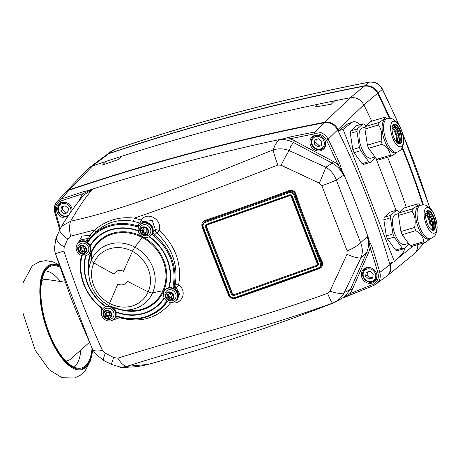 <?xml version="1.0" encoding="UTF-8"?>
<svg xmlns="http://www.w3.org/2000/svg" width="460" height="460" viewBox="0 0 460 460"><rect width="100%" height="100%" fill="white"/><g stroke="black" fill="none" stroke-linecap="round" stroke-linejoin="round"><path stroke-width="0.69" d="M324.662 122.262A2277.995 2040.428 -132.4 0 0 69.46 189.761L92.529 165.928A2279.639 2041.9 47.6 0 1 103.511 162.23A2279.639 2041.9 47.6 0 1 106.139 161.362A2279.639 2041.9 47.6 0 1 121.929 156.204A2279.639 2041.9 47.6 0 1 124.562 155.359A2279.639 2041.9 47.6 0 1 315.439 104.788A2279.639 2041.9 47.6 0 1 318.182 104.213A2279.639 2041.9 47.6 0 1 334.656 100.82A2279.639 2041.9 47.6 0 1 337.404 100.268A2279.639 2041.9 47.6 0 1 350.382 97.721L324.662 122.262C330.498 121.584 334.989 123.97 338.146 129.421L363.848 104.863A760.978 681.616 47.6 0 1 371.732 121.193M121.929 156.204L118.709 159.419L102.453 165.036L106.139 161.362M334.656 100.82L331.229 104.236L315.445 106.944L318.182 104.213M118.709 159.419L102.453 165.036M105.691 155.399L108.732 153.732A2278.104 2040.52 47.6 0 1 364.119 86.187C369.966 85.491 374.457 87.877 377.597 93.34A759.437 680.236 47.6 0 1 389.488 118.456M402.126 147.873A759.437 680.236 47.6 0 1 422.832 204.861M88.469 168.538L92.523 165.928A2279.639 2041.9 47.6 0 1 92.529 165.928L108.732 153.732M360.013 124.683A24.299 9.913 73.4 0 0 353.079 121.883A24.299 9.913 73.4 0 0 351.659 122.63L343.085 129.363L394.438 261.757L402.385 253.414A24.299 9.913 73.4 0 0 404.8 247.888M343.085 129.363L338.75 130.651L347.875 123.757L353.079 121.883M394.438 261.757L390.103 263.051A759.333 680.144 -132.4 0 1 390.482 264.351C391.627 269.014 390.546 272.82 387.245 275.764L386.716 276.167M396.1 210.323L375.883 158.211M338.75 130.651A759.333 680.144 -132.4 0 0 338.146 129.421M65.061 192.751L69.46 189.761M413.063 246.025L397.032 259.037M393.237 262.114L390.482 264.351M413.902 254.11L415.15 252.937C417.139 250.637 417.985 247.877 417.68 244.651M387.596 157.222A760.978 681.616 47.6 0 1 406.301 207.282M364.119 86.187L350.388 97.721A2279.639 2041.9 47.6 0 1 350.388 97.721C356.218 97.037 360.703 99.417 363.848 104.857A760.978 681.616 47.6 0 1 363.848 104.863L377.597 93.34M64.682 193.171L69.017 190.25A2277.943 2040.382 47.6 0 1 324.139 122.774C329.969 122.101 334.46 124.487 337.617 129.933A759.276 680.093 47.6 0 1 389.925 264.776C391.086 269.594 389.919 273.464 386.429 276.391L386.285 276.5M64.82 193.01L56.908 201.848C54.493 204.723 53.78 208.133 54.763 212.077A1.518 0.333 -15.5 0 0 54.694 212.221C53.366 209.829 54.102 206.373 56.908 201.859L61.111 199.088A1.518 0.627 71.3 0 0 61.214 200.905A2275.47 2038.162 47.6 0 1 83.243 193.602A1.518 0.627 -108 0 1 83.151 191.78A2276.988 2039.525 -132.4 0 0 61.111 199.088L69.017 190.25M342.769 298.091L351.014 294.596A2276.988 2039.525 -132.4 0 0 373.997 285.344M318.377 268.628L287.08 279.726L319.74 267.892C321.27 266.547 321.718 264.908 321.091 262.982L322.339 262.068A284.901 116.351 -106.6 0 1 315.347 246.106L314.697 246.491A285.648 116.564 73.4 0 0 321.707 262.499L320.074 267.605M315.347 246.106L301.645 210.778L300.961 211.071L321.091 262.982L320.361 263.344C320.959 265.518 320.195 267.099 318.078 268.082L234.64 297.643C232.421 298.195 230.793 297.447 229.764 295.412L203.257 227.073C202.647 224.888 203.372 223.307 205.43 222.341L205.229 221.484L202.394 224.739L202.613 227.177L202.394 224.739M319.085 268.324L319.217 268.628C322.224 267.26 323.265 265.069 322.339 262.068M301.645 210.778A284.901 116.351 -106.6 0 1 295.832 193.735L295.136 193.988A285.648 116.564 73.4 0 0 300.961 211.071L294.567 194.586C293.33 192.159 291.364 191.274 288.667 191.923L288.868 192.78C291.145 192.205 292.801 192.93 293.831 194.954L320.361 263.344M294.245 277.19L294.486 277.639A525.63 74.974 -20.9 0 0 319.217 268.628M259.428 289.524L259.704 289.961L294.486 277.639M287.08 279.726L234.98 298.178C232.329 298.839 230.38 297.953 229.137 295.533M235.324 298.063L235.445 298.31A525.63 74.974 -20.9 0 0 259.704 289.961M295.832 193.735C294.434 190.75 292.146 189.715 288.966 190.63L289.19 191.371C291.973 190.532 293.952 191.406 295.136 193.988L293.831 194.954M228.982 295.159L228.614 295.24C230.069 298.005 232.346 299.034 235.445 298.31M202.475 224.365L205.304 221.093L205.229 221.484L229.632 212.836L229.488 212.066A525.63 110.549 158.5 0 1 205.195 220.317L205.304 221.093A526.372 110.728 -21.5 0 0 229.632 212.836L264.465 200.497L264.27 199.743L229.488 212.066M224.33 283.159L223.761 283.222A301.219 38.623 70.1 0 0 228.614 295.24M205.195 220.317C202.325 221.628 201.308 223.847 202.136 226.981L202.503 226.861M207.368 239.43L206.827 239.568L223.761 283.222M229.764 295.412L229.12 295.521L202.63 227.194M202.136 226.981A301.219 38.623 70.1 0 0 206.827 239.568M110.509 320.896L119.588 317.733C140.863 323.346 157.952 318.251 170.861 302.45C181.476 306.049 188.117 291.191 178.624 284.993C182.102 263.971 175.605 245.755 159.137 230.351C162.627 219.828 147.522 210.737 141.254 219.995L134.303 218.161C180.855 202.112 228.689 184.402 277.805 165.036L281.135 165.232L319.366 183.16L321.868 185.754L347.127 250.878L346.972 254.334L329.958 291.111L327.56 293.325C255.449 319.602 181.401 338.031 117.904 358.179L113.752 357.523A368.103 140.99 -155 0 1 105.357 353.211L102.453 350.353C87.998 319.039 75.164 285.947 63.946 251.079L64.187 247.072A368.103 50.336 -63.5 0 1 67.746 238.924L70.587 236.181L94.593 229.988L89.982 235.278L81.984 236.089L77.832 243.432M81.201 255.656L80.511 261.125M101.373 308.142L101.436 311.753M206.586 224.911A0.759 0.673 -126.9 0 0 206.603 225.417L206.62 225.457M317.164 264.799L317.578 264.649A0.759 0.736 -169.3 0 0 317.986 264.293M206.045 224.445L205.12 226.343L205.844 225.986L206.367 224.992L290.421 195.201L292.037 195.563L290.087 194.672L206.045 224.445L206.367 224.992L290.392 195.218L290.087 194.672M317.958 264.12L317.509 265.035L317.71 265.892L318.584 264L292.037 195.563M205.12 226.343L231.673 294.808L232.398 294.446L205.844 225.986L206.649 225.377M290.409 195.218L291.398 195.667L317.946 264.103L318.584 264M231.673 294.808L233.668 295.665L233.467 294.808L232.398 294.446L232.76 294.089M320.396 267.375L318.4 268.628L318.078 268.082M91.5 347.018L55.464 253.702L69.88 294.906L75.98 310.638L92.483 349.14A18.222 6.239 155.1 0 0 92.489 349.157L91.781 347.628M80.598 198.898A1.518 0.627 23.8 0 0 80.109 198.582A24.294 21.764 -132.4 0 1 83.243 193.602L88.889 190.653L92.31 189.508L83.151 191.78M324.139 122.774L314.692 132.02A2276.988 2039.525 -132.4 0 0 289.886 136.994L278.507 140.168L275.241 144.681L273.171 149.874C202.417 178.003 134.205 207.328 70.627 221.214C78.769 207.144 85.997 196.575 92.31 189.508L84.226 194.672M389.925 264.776L379.845 272.395A758.321 679.236 -132.4 0 0 371.95 246.669L367.252 236.647L360.646 242.707L336.317 180.004C334.069 174.282 330.585 170.01 325.875 167.193L289.225 150.615L290.777 146.274L293.451 142.479C288.552 139.926 283.573 139.156 278.507 140.168L282.658 139.305L289.84 138.857A2275.47 2038.162 47.6 0 1 314.623 133.883C319.734 133.285 323.667 135.378 326.428 140.156A756.803 677.879 47.6 0 1 338.031 164.714L339.808 163.8A758.321 679.236 -132.4 0 0 328.175 139.19L337.617 129.933M289.886 136.994A1.518 0.598 78.3 0 0 289.84 138.857A24.299 21.764 -132.4 0 1 294.486 140.777L293.451 142.479L332.269 163.196L333.31 161.494L294.486 140.777M333.31 161.494A24.294 21.764 -132.4 0 1 338.031 164.714L341.826 171.229L343.465 175.312L339.808 163.8M321.868 185.754A18.222 1.11 160.1 0 0 336.317 180.004L343.465 175.312C341.084 170.016 337.353 165.98 332.269 163.196L325.875 167.193A18.222 0.351 112.8 0 1 319.366 183.16M327.56 293.325A18.222 1.501 -110.4 0 0 332.609 303.117L334.512 302.536C273.602 326.238 211.45 346.869 148.057 364.423L126.92 366.344C188.215 346.593 261.004 329.032 332.609 303.117C337.835 301.053 341.728 297.534 344.287 292.571L360.991 257.732L366.804 252.235C368.897 247.313 369.046 242.115 367.252 236.647L368.69 240.499L370.11 247.422A756.803 677.879 47.6 0 1 377.988 273.096C379.126 278.358 377.464 282.118 372.997 284.372A2275.47 2038.162 47.6 0 1 349.893 293.681A1.518 0.638 68.4 0 0 350.945 294.636A1.518 0.638 68.4 0 0 351.014 294.596M371.95 246.669A1.518 0.305 162 0 1 370.11 247.422A24.294 21.764 -132.4 0 1 368.609 252.5A1.518 0.627 -156.2 0 0 366.804 252.235L350.44 289.403A1.518 0.627 -156.2 0 1 352.239 289.673L368.609 252.5M352.239 289.673A24.299 21.764 -132.4 0 1 349.893 293.681L342.982 297.948M329.958 291.111A18.222 6.135 -155.1 0 0 344.287 292.571L350.44 289.403L344.609 296.775L334.592 302.502M281.135 165.232A18.222 1.61 115.9 0 1 289.225 150.615C283.935 148.523 278.582 148.275 273.171 149.874A18.222 1.495 -110.3 0 0 277.805 165.036M70.587 236.181A18.222 8.981 -103.7 0 1 70.627 221.214L61.519 226.28C69.805 212.94 77.372 202.411 84.215 194.683M55.579 254.161L54.889 251.568L55.464 253.702L63.946 251.079M346.972 254.334A18.222 4.077 -153.7 0 0 360.991 257.732C362.854 253.172 362.739 248.164 360.646 242.707A18.222 5.284 157.4 0 1 347.127 250.878M148.057 364.423C137.172 367.172 131.054 367.16 122.159 367.137L126.92 366.344A18.222 9.143 73.1 0 1 117.904 358.179M90.062 245.485A45.799 41.02 47.6 0 1 98.727 235.853A45.799 41.02 47.6 0 1 111.096 229.511A45.799 41.02 47.6 0 1 138.218 230.684M149.408 236.584A45.799 41.02 47.6 0 1 169.102 287.667M115.788 311.713A45.408 40.67 -132.4 0 0 158.004 305.078L159.252 303.945A45.408 40.67 -132.4 0 0 164.323 298.229A45.799 41.02 47.6 0 1 160.321 303.341A45.799 41.02 47.6 0 1 115.92 312.15M105.547 306.613A45.799 41.02 47.6 0 1 85.583 255.794M115.075 317.808A0.759 0.333 -144.3 0 0 115.224 317.762L113.953 319.067A7.619 6.825 -132.4 0 0 114.017 319.022A7.619 6.825 -132.4 0 0 115.224 317.762L115.73 317.245L118.059 316.836M102.488 309.172L101.171 307.378L100.953 307.746L102.2 309.626M115.719 317.256L118.105 316.9C133.44 321.356 147.079 319.188 159.022 310.397L166.802 302.375A0.759 0.333 -143.8 0 1 165.968 302.122A49.381 44.235 47.6 0 1 118.082 316.399L118.18 316.871A50.14 44.913 -132.4 0 0 159.022 310.397A50.14 44.913 -132.4 0 0 166.802 302.375L167.739 301.605M81.184 255.375L81.23 256.709A50.14 44.913 -132.4 0 0 100.97 307.677M175.024 289.294L176.318 288.109L179.71 293.865L177.267 299.563L175.961 300.581A7.619 6.825 -132.4 0 0 176.025 300.535A7.619 6.825 -132.4 0 0 175.254 289.035L174.041 285.936L173.098 285.936L173.403 288.293M88.446 240.298L85.502 241.138A7.619 6.825 -132.4 0 0 78.539 242.753A7.619 6.825 -132.4 0 0 78.487 242.811L81.288 239.815M152.22 233.674L153.617 235.704L156.624 232.915C172.23 247.641 178.394 265.012 175.116 285.022L174.041 285.936A50.14 44.913 -132.4 0 0 154.261 234.933L152.829 231.909M139.363 225.521L137.091 225.774A50.14 44.913 -132.4 0 0 91.586 236.509A50.14 44.913 -132.4 0 0 88.469 240.269A0.759 0.333 -143.8 0 0 88.458 240.281A0.759 0.333 -143.8 0 0 88.82 240.959A49.381 44.235 47.6 0 1 136.706 226.682L139.679 222.996A3.036 0.92 109 0 0 141.254 219.995A3.036 0.88 -142.7 0 1 142.669 222.002M155.428 229.85L153.065 231.828A7.619 6.825 -132.4 0 0 149.201 223.428A7.619 6.825 -132.4 0 0 140.547 224.267A7.619 6.825 -132.4 0 0 140.495 224.325L143.095 221.553L152.214 220.53L155.428 229.85A3.036 0.638 -165.6 0 1 159.137 230.351A3.036 0.466 -49.1 0 1 156.624 232.915A3.036 2.668 -130.4 0 1 155.428 229.85M175.116 285.022A3.036 1.092 -168.1 0 1 178.624 284.993L176.318 288.109A3.036 2.668 -130.4 0 1 175.116 285.022M119.646 317.36A3.036 0.73 -72.6 0 1 119.588 317.733A3.036 1.575 35.4 0 0 117.386 316.762M81.293 239.821L88.13 238.378A3.036 1.167 111 0 0 89.982 235.278A3.036 1.138 -143.4 0 1 91.155 236.975M88.291 240.482L95.421 232.461A3.036 1.196 45.5 0 0 94.599 229.994C106.202 220.265 119.439 216.315 134.303 218.161A3.036 1.041 100.7 0 1 133.084 221.231L139.679 222.996A3.036 2.697 -137.1 0 0 142.048 222.669M95.421 232.461C106.237 222.261 118.795 218.517 133.084 221.231M89.999 238.303A3.036 2.697 -137.2 0 1 88.13 238.378L85.336 241.408M60.036 229.028A18.222 6.175 24.5 0 0 59.99 229.126A18.222 6.175 24.5 0 0 67.746 238.924M113.752 357.523A18.222 1.627 116.3 0 0 111.74 364.516A18.222 1.627 116.3 0 0 111.78 364.527M103.598 360.433A18.222 2.058 -63.2 0 1 103.546 360.416A18.222 2.058 -63.2 0 1 105.357 353.211M102.453 350.353A18.222 6.239 155.1 0 1 92.489 349.157L95.214 353.596L103.552 360.41L111.745 364.51L119.933 366.976L122.159 367.137M64.187 247.072A18.222 6.612 -155.7 0 1 56.471 236.888A18.222 6.612 -155.7 0 1 56.522 236.785M314.858 135.355A8.355 7.481 -132.4 0 0 312.202 136.85A8.355 7.481 -132.4 0 0 312.305 148.062A8.355 7.481 -132.4 0 0 323.46 149.189A8.355 7.481 -132.4 0 0 324.386 139.334A8.355 7.481 -132.4 0 0 314.858 135.355M314.071 135.642A8.355 7.481 -132.4 0 0 313.651 136.557M323.892 147.769A8.355 7.481 -132.4 0 0 324.835 147.441M72.243 210.03A8.355 7.481 -132.4 0 0 61.427 202.36A8.355 7.481 -132.4 0 0 58.771 203.855A8.355 7.481 -132.4 0 0 57.73 213.515A8.355 7.481 -132.4 0 0 66.976 217.793M60.639 202.647A8.355 7.481 -132.4 0 0 60.225 203.556M372.157 283.084A8.355 7.481 47.6 0 1 362.629 279.105A8.355 7.481 47.6 0 1 363.555 269.249A8.355 7.481 47.6 0 1 374.71 270.371A8.355 7.481 47.6 0 1 374.814 281.583A8.355 7.481 47.6 0 1 372.157 283.084M376.188 279.835A8.355 7.481 47.6 0 1 375.4 280.123A8.355 7.481 47.6 0 1 375.245 280.169M365.004 268.95A8.355 7.481 47.6 0 1 365.424 268.036M316.279 139.478L315.778 142.56L319.016 145.446L317.521 146.809L314.278 143.928L314.841 139.909L318.642 138.776L321.879 141.663L321.322 145.676L317.521 146.809M315.778 142.56L314.278 143.928M319.016 145.446L321.465 144.653M367.632 271.871L367.132 274.953L370.369 277.84L368.874 279.208L365.631 276.322L366.195 272.303L369.995 271.17L373.232 274.056L372.675 278.076L368.874 279.208M367.132 274.953L365.631 276.322M370.369 277.84L372.818 277.046M62.853 206.482L62.347 209.564L65.584 212.445L64.089 213.814L60.852 210.927L61.41 206.908L65.211 205.775L68.454 208.662L67.89 212.681L64.089 213.814M62.347 209.564L60.852 210.927M65.584 212.445L68.034 211.652M92.057 348.226A53.153 21.689 -106.6 0 1 79.908 368.247A53.153 21.689 -106.6 0 1 45.799 323.161A53.153 21.689 -106.6 0 1 49.651 266.754A53.153 21.689 -106.6 0 1 59.817 267.168M370.915 121.434L384.537 117.375C384.899 118.415 383.03 120.117 378.931 122.492L365.309 126.552L370.915 121.434M387.171 118.749L386.13 118.059A20.125 8.211 73.4 0 0 384.537 117.375M376.694 159.309L368.632 148.304L382.248 144.244C387.165 147.252 389.856 150.92 390.31 155.25L376.694 159.309A20.125 8.211 73.4 0 0 378.287 159.999L391.903 155.934L396.963 152.271M364.947 129.024L378.563 124.965C381.616 129.674 382.433 135.044 381.024 141.082L367.402 145.141L364.947 129.024A20.125 8.211 73.4 0 1 365.309 126.552M378.931 122.492A20.125 8.211 73.4 0 0 378.563 124.965M381.024 141.082A20.125 8.211 73.4 0 0 381.61 142.686A20.125 8.211 73.4 0 0 382.248 144.244M387.015 118.789L385.555 119.226A17.463 7.124 73.4 0 0 384.807 141.197A17.463 7.124 73.4 0 0 395.537 152.697L396.997 152.266C400.045 150.713 401.632 149.477 401.747 148.54C403.42 145.688 403.966 142.059 403.385 137.643C401.729 129.754 399.619 124.683 397.055 122.429C392.046 118.203 392.65 118.352 387.015 118.789A17.463 7.124 73.4 0 0 386.273 140.76A17.463 7.124 73.4 0 0 396.997 152.266M390.31 155.25A20.125 8.211 73.4 0 0 391.903 155.934M367.402 145.141A20.125 8.211 73.4 0 0 368.632 148.304M392.69 138.006A13.288 5.422 73.4 0 0 403.334 142.588A13.288 5.422 73.4 0 0 395.14 121.469A13.288 5.422 73.4 0 0 392.69 138.006M393.691 137.097A10.252 4.18 73.4 0 0 399.981 143.848A10.252 4.18 73.4 0 0 401.062 132.825A10.252 4.18 73.4 0 0 394.128 124.2A10.252 4.18 73.4 0 0 393.691 137.097M399.642 143.911A10.252 4.18 73.4 0 0 400.401 133.026A10.252 4.18 73.4 0 0 393.806 124.332M399.315 143.911A10.707 4.37 73.4 0 0 399.866 142.68A10.707 4.37 73.4 0 0 394.668 125.235A10.707 4.37 73.4 0 0 393.53 124.51M398.958 136.769L398.308 134.883L396.716 135.355A11.235 4.588 73.4 0 0 396.388 134.165L397.98 133.688L398.774 135.625M397.722 132.158L397.003 130.974L395.41 131.451A11.235 4.588 73.4 0 0 394.921 130.37L396.514 129.892L397.331 131.267M399.303 141.375L399.504 140.524L398.975 138.811L397.382 139.288A11.235 4.588 73.4 0 0 397.256 138.144L398.854 137.672L399.435 140.024M395.307 128.265L395.617 127.702L395.238 127.615L393.645 128.093A11.235 4.588 73.4 0 0 393.064 127.27L394.663 126.793L395.416 127.04L393.72 124.809M399.205 143.899L398.918 142.232L397.325 142.709A11.235 4.588 73.4 0 0 397.417 141.772L399.015 141.295L399.228 143.899M397.382 139.288A11.235 4.588 -106.6 0 1 397.417 141.772M396.716 135.355A11.235 4.588 -106.6 0 1 397.256 138.144M395.41 131.451A11.235 4.588 -106.6 0 1 396.388 134.165M393.645 128.093A11.235 4.588 -106.6 0 1 394.921 130.37M392.403 126.471A11.235 4.588 -106.6 0 1 393.064 127.27M396.359 141.898A9.338 3.812 73.4 0 0 392.161 127.811M395.238 127.615A11.235 4.588 -106.6 0 1 396.514 129.892M397.003 130.974A11.235 4.588 -106.6 0 1 397.98 133.688M393.524 127.909L394.858 127.466L395.082 126.885A11.81 4.819 -106.6 0 0 393.547 125.051L393.03 124.884L393.547 125.051L392.817 125.396M393.254 125.264A11.235 4.588 -106.6 0 1 394.663 126.793M398.308 134.883A11.235 4.588 -106.6 0 1 398.854 137.672M398.975 138.811A11.235 4.588 -106.6 0 1 399.015 141.295M398.918 142.232A11.235 4.588 -106.6 0 1 398.578 143.727M397.331 130.778L395.617 127.702A11.81 4.819 -106.6 0 1 396.98 130.312M365.746 126.149L364.538 124.499A20.125 8.211 73.4 0 0 362.946 123.809L356.299 125.793L350.698 130.904L357.339 128.926A20.125 8.211 73.4 0 0 356.971 131.405L350.33 133.383A20.125 8.211 -106.6 0 1 350.698 130.904M368.719 161.69A20.125 8.211 73.4 0 0 370.311 162.374L363.67 164.352A20.125 8.211 -106.6 0 1 362.077 163.668L368.719 161.69L360.657 150.684L354.016 152.662A20.125 8.211 -106.6 0 1 352.785 149.5L359.433 147.522A20.125 8.211 73.4 0 0 360.657 150.684M354.016 152.662L362.077 163.668M350.33 133.383L352.785 149.5M357.339 128.926L362.946 123.809M359.433 147.522L356.971 131.405M375.481 157.659L370.311 162.374M365.194 127.115L362.135 128.029A15.72 6.411 73.4 0 0 361.031 128.668A15.72 6.411 73.4 0 0 361.468 147.804A15.72 6.411 73.4 0 0 371.116 158.154L374.998 156.998M404.432 207.839L418.048 203.78C418.41 204.821 416.541 206.523 412.447 208.897L398.826 212.957L404.432 207.839M420.681 205.154L419.641 204.464A20.125 8.211 73.4 0 0 418.048 203.78M410.205 245.715L402.143 234.715L415.765 230.65C420.681 233.657 423.367 237.325 423.827 241.655L410.205 245.715A20.125 8.211 73.4 0 0 411.798 246.405L425.419 242.345L430.474 238.677M398.458 215.429L412.079 211.37C415.127 216.079 415.949 221.45 414.535 227.487L400.919 231.552L398.458 215.429A20.125 8.211 73.4 0 1 398.826 212.957M412.447 208.897A20.125 8.211 73.4 0 0 412.079 211.37M414.535 227.487A20.125 8.211 73.4 0 0 415.127 229.091A20.125 8.211 73.4 0 0 415.765 230.65M420.532 205.195L419.072 205.631A17.463 7.124 73.4 0 0 418.324 227.602A17.463 7.124 73.4 0 0 429.048 239.102L430.508 238.671C433.561 237.124 435.143 235.882 435.258 234.945C436.937 232.093 437.483 228.465 436.902 224.049C435.24 216.165 433.13 211.088 430.572 208.834C425.563 204.608 426.161 204.757 420.532 205.195A17.463 7.124 73.4 0 0 419.784 227.165A17.463 7.124 73.4 0 0 430.508 238.671M423.827 241.655A20.125 8.211 73.4 0 0 425.419 242.345M400.919 231.552A20.125 8.211 73.4 0 0 402.143 234.715M426.207 224.411A13.288 5.422 73.4 0 0 436.85 228.994A13.288 5.422 73.4 0 0 428.657 207.874A13.288 5.422 73.4 0 0 426.207 224.411M427.202 223.502A10.252 4.18 73.4 0 0 433.498 230.253A10.252 4.18 73.4 0 0 434.579 219.23A10.252 4.18 73.4 0 0 427.639 210.605A10.252 4.18 73.4 0 0 427.202 223.502M433.153 230.316A10.252 4.18 73.4 0 0 433.912 219.431A10.252 4.18 73.4 0 0 427.317 210.737M432.831 230.316A10.707 4.37 73.4 0 0 433.383 229.086A10.707 4.37 73.4 0 0 428.179 211.64A10.707 4.37 73.4 0 0 427.047 210.916M432.469 223.175L431.825 221.289L430.226 221.76A11.235 4.588 73.4 0 0 429.899 220.57L431.497 220.098L432.291 222.03M431.233 218.563L430.52 217.379L428.927 217.856A11.235 4.588 73.4 0 0 428.438 216.775L430.031 216.298L430.842 217.672M432.814 227.78L433.015 226.929L432.492 225.216L430.899 225.693A11.235 4.588 73.4 0 0 430.773 224.549L432.365 224.077L432.946 226.429M428.818 214.67L429.128 214.107L428.754 214.021L427.162 214.498A11.235 4.588 73.4 0 0 426.581 213.676L428.174 213.198L428.933 213.446L427.236 211.215M432.716 230.305L432.434 228.637L430.842 229.114A11.235 4.588 73.4 0 0 430.934 228.177L432.526 227.7L432.739 230.305M430.899 225.693A11.235 4.588 -106.6 0 1 430.934 228.177M430.226 221.76A11.235 4.588 -106.6 0 1 430.773 224.549M428.927 217.856A11.235 4.588 -106.6 0 1 429.899 220.57M427.162 214.498A11.235 4.588 -106.6 0 1 428.438 216.775M425.92 212.876A11.235 4.588 -106.6 0 1 426.581 213.676M429.876 228.304A9.338 3.812 73.4 0 0 425.672 214.216M428.754 214.021A11.235 4.588 -106.6 0 1 430.031 216.298M430.52 217.379A11.235 4.588 -106.6 0 1 431.497 220.098M427.035 214.314L428.369 213.871L428.599 213.29A11.81 4.819 -106.6 0 0 427.058 211.456L426.546 211.289L427.058 211.456L426.334 211.801M426.771 211.669A11.235 4.588 -106.6 0 1 428.174 213.198M431.825 221.289A11.235 4.588 -106.6 0 1 432.365 224.077M432.492 225.216A11.235 4.588 -106.6 0 1 432.526 227.7M432.434 228.637A11.235 4.588 -106.6 0 1 432.095 230.132M430.847 217.183L429.128 214.107A11.81 4.819 -106.6 0 1 430.497 216.717M399.263 212.554L398.049 210.904A20.125 8.211 73.4 0 0 396.457 210.22L389.815 212.198L384.209 217.31L390.856 215.332A20.125 8.211 73.4 0 0 390.488 217.81L383.841 219.788A20.125 8.211 -106.6 0 1 384.209 217.31M402.235 248.095A20.125 8.211 73.4 0 0 403.828 248.779L397.187 250.757A20.125 8.211 -106.6 0 1 395.588 250.073L402.235 248.095L394.174 237.09L387.527 239.068A20.125 8.211 -106.6 0 1 386.302 235.905L392.943 233.927A20.125 8.211 73.4 0 0 394.174 237.09M387.527 239.068L395.588 250.073M383.841 219.788L386.302 235.905M390.856 215.332L396.457 210.22M392.943 233.927L390.488 217.81M408.997 244.064L403.828 248.779M398.711 213.52L395.652 214.435A15.72 6.411 73.4 0 0 394.548 215.073A15.72 6.411 73.4 0 0 394.979 234.209A15.72 6.411 73.4 0 0 404.633 244.559L408.514 243.403M207.402 224.842L289.323 195.816A1.518 1.472 22.2 0 1 291.278 196.708L317.228 263.603A1.518 1.472 22.2 0 1 316.353 265.5L234.427 294.521A1.518 1.472 22.2 0 1 232.478 293.63L206.528 226.734A1.518 1.472 22.2 0 1 207.402 224.842L207.506 224.589M207.138 224.721A1.518 1.472 -157.8 0 0 206.615 225.498M317.273 264.506A1.518 1.472 -157.8 0 0 317.365 263.264L291.416 196.374A1.518 1.472 -157.8 0 0 289.915 195.391M88.561 269.238A41.003 36.725 47.6 0 1 91.563 252.632L91.373 260.13A4.56 1.886 23.8 0 0 93.851 262.873A455.601 188.353 23.8 0 0 114.074 274.143L114.074 274.143A7.596 6.802 47.6 0 1 115.563 272.061A7.596 6.802 47.6 0 1 123.47 271.342L123.47 271.342A455.601 74.572 -61.9 0 1 132.468 251.355A455.601 74.572 118.1 0 0 123.47 271.342A7.596 6.802 47.6 0 0 115.563 272.061L115.563 272.061A7.596 6.802 47.6 0 0 114.074 274.143A455.601 188.347 23.8 0 1 93.851 262.873A4.554 1.886 23.8 0 1 91.379 260.13L91.563 252.655A40.986 36.708 47.6 0 1 142.272 237.538L134.906 247.152A4.56 0.747 118.1 0 0 132.468 251.355A31.211 27.956 -132.4 0 0 93.851 262.873A31.211 27.956 47.6 0 0 109.56 303.376A4.554 0.747 118.1 0 0 109.02 305.773A4.554 0.747 118.1 0 0 109.083 305.785A35.178 31.51 -132.4 0 0 121.055 309.718A35.178 31.51 -132.4 0 0 152.611 292.813L162.932 290.72A41.003 36.725 47.6 0 0 142.29 237.509L134.906 247.152A35.178 31.51 -132.4 0 0 91.379 260.13A35.178 31.51 47.6 0 0 88.803 274.378L88.561 269.238M108.974 305.728A35.178 31.51 47.6 0 1 88.803 274.378C89.987 288.178 96.726 298.643 109.02 305.773L121.055 309.718L126.138 310.419A40.986 36.708 47.6 0 0 162.898 290.726L152.611 292.813A4.56 1.886 23.8 0 1 148.177 291.864A31.211 27.956 -132.4 0 1 109.56 303.376A455.601 74.572 118.1 0 1 117.898 283.998A7.596 6.802 47.6 0 0 125.798 283.279L125.804 283.274A7.596 6.802 47.6 0 0 127.293 281.198A455.601 188.353 23.8 0 0 148.177 291.864A455.601 188.347 -156.2 0 1 127.293 281.192L127.293 281.192A7.596 6.802 47.6 0 1 125.804 283.274A7.596 6.802 47.6 0 1 117.898 283.998L117.898 283.998A455.601 74.572 118.1 0 0 109.56 303.376A4.56 0.747 118.1 0 0 109.02 305.773A4.56 0.747 118.1 0 0 109.037 305.779M104.201 232.323A45.408 40.67 -132.4 0 0 98.032 236.865L96.784 238.004A45.408 40.67 -132.4 0 0 90.258 245.899M86.008 255.679A45.408 40.67 -132.4 0 0 105.938 306.458M158.004 305.078A45.408 40.67 -132.4 0 0 164.122 297.833M168.682 287.753A45.408 40.67 -132.4 0 0 149.063 236.773M138.305 231.098A45.408 40.67 -132.4 0 0 96.784 238.004M110.601 319.159A5.882 5.267 -132.4 0 0 112.113 309.913A5.882 5.267 -132.4 0 0 103.097 311.897A6.072 6.072 0 0 0 109.871 319.315A5.882 5.267 -132.4 0 0 110.601 319.159M106.225 312.3A0.454 0.408 47.6 0 1 106.996 312.07A1.328 1.19 -132.4 0 0 108.773 312.512A0.454 0.408 47.6 0 1 109.428 313.099A1.328 1.19 -132.4 0 0 110.101 314.835A0.454 0.408 47.6 0 1 109.986 315.652A1.328 1.19 -132.4 0 0 108.888 316.952A0.454 0.408 47.6 0 1 108.117 317.181A1.328 1.19 -132.4 0 0 106.346 316.739A0.454 0.408 47.6 0 1 105.691 316.152A1.328 1.19 -132.4 0 0 105.012 314.416A0.454 0.408 47.6 0 1 105.127 313.599A1.328 1.19 -132.4 0 0 106.225 312.3L106.703 311.868M107.071 312.167A1.328 1.19 47.6 0 1 106.875 312.403L105.875 313.312M105.834 313.346A0.454 0.408 -132.4 0 0 106.013 313.501A1.328 1.19 47.6 0 1 106.685 315.244A0.454 0.408 -132.4 0 0 107.341 315.824A1.328 1.19 47.6 0 1 109.043 316.175M109.238 315.94L110.239 315.025A1.328 1.19 47.6 0 1 110.279 314.991M113.867 319.136A7.596 6.802 -132.4 0 0 114.126 318.912A7.596 6.802 -132.4 0 0 112.504 307.406M110.032 306.291A7.596 6.802 -132.4 0 0 103.885 307.694A7.596 6.802 -132.4 0 0 103.644 307.93M111.211 320.729A7.596 6.802 -132.4 0 0 113.626 319.366A7.596 6.802 -132.4 0 0 113.528 309.172A7.596 6.802 -132.4 0 0 103.385 308.154A7.596 6.802 -132.4 0 0 102.551 317.112A7.596 6.802 -132.4 0 0 111.211 320.729M175.662 293.739A5.882 5.267 -132.4 0 0 170.079 289.668A5.882 5.267 -132.4 0 0 165.105 293.411A6.072 6.072 0 0 0 171.879 300.828A5.882 5.267 -132.4 0 0 175.662 293.739M167.4 297.235A0.454 0.408 47.6 0 1 167.083 296.43A1.328 1.19 -132.4 0 0 167.331 294.676A0.454 0.408 47.6 0 1 167.842 294.072A1.328 1.19 -132.4 0 0 169.498 293.578A0.454 0.408 47.6 0 1 170.321 293.779A1.328 1.19 -132.4 0 0 171.735 295.038A0.454 0.408 47.6 0 1 172.052 295.849A1.328 1.19 -132.4 0 0 171.804 297.603A0.454 0.408 47.6 0 1 171.292 298.207A1.328 1.19 -132.4 0 0 169.636 298.701A0.454 0.408 47.6 0 1 168.808 298.494A1.328 1.19 -132.4 0 0 167.4 297.235L168.394 296.326A1.328 1.19 47.6 0 1 169.809 297.585A0.454 0.408 -132.4 0 0 170.246 298.017M167.958 295.653A0.454 0.408 -132.4 0 0 168.394 296.326M170.631 297.792A1.328 1.19 47.6 0 1 171.586 297.131M168.544 294.233A1.328 1.19 47.6 0 1 168.084 295.516L167.354 296.183M175.875 300.65A7.596 6.802 -132.4 0 0 176.134 300.426A7.596 6.802 -132.4 0 0 177.658 292.836A7.596 6.802 -132.4 0 0 165.893 289.208A7.596 6.802 -132.4 0 0 165.652 289.443M177.157 293.29A7.596 6.802 -132.4 0 0 165.393 289.668A7.596 6.802 -132.4 0 0 165.491 299.857A7.596 6.802 -132.4 0 0 175.634 300.88A7.596 6.802 -132.4 0 0 177.157 293.29M143.192 224.836A5.882 5.267 -132.4 0 0 139.874 228.373A6.072 6.072 0 0 0 146.648 235.79A5.882 5.267 -132.4 0 0 150.564 229.08A5.882 5.267 -132.4 0 0 143.192 224.836M145.671 233.421A0.454 0.408 47.6 0 1 144.9 233.651A1.328 1.19 -132.4 0 0 143.129 233.214A0.454 0.408 47.6 0 1 142.468 232.628A1.328 1.19 -132.4 0 0 141.795 230.886A0.454 0.408 47.6 0 1 141.91 230.069A1.328 1.19 -132.4 0 0 143.008 228.775A0.454 0.408 47.6 0 1 143.779 228.545A1.328 1.19 -132.4 0 0 145.55 228.988A0.454 0.408 47.6 0 1 146.211 229.569A1.328 1.19 -132.4 0 0 146.884 231.311A0.454 0.408 47.6 0 1 146.769 232.127A1.328 1.19 -132.4 0 0 145.671 233.421M146.021 232.415L147.016 231.501A1.328 1.19 47.6 0 1 147.062 231.466M143.848 228.637A1.328 1.19 47.6 0 1 143.658 228.873L142.657 229.787M142.617 229.822A0.454 0.408 -132.4 0 0 142.79 229.977A1.328 1.19 47.6 0 1 143.468 231.713A0.454 0.408 -132.4 0 0 144.124 232.3A1.328 1.19 47.6 0 1 145.826 232.651M150.65 235.606A7.596 6.802 -132.4 0 0 150.903 235.388A7.596 6.802 -132.4 0 0 151.742 226.423A7.596 6.802 -132.4 0 0 143.083 222.812A7.596 6.802 -132.4 0 0 140.668 224.169A7.596 6.802 -132.4 0 0 140.421 224.405M142.583 223.267A7.596 6.802 -132.4 0 0 140.168 224.624A7.596 6.802 -132.4 0 0 140.265 234.818A7.596 6.802 -132.4 0 0 150.408 235.842A7.596 6.802 -132.4 0 0 151.242 226.883A7.596 6.802 -132.4 0 0 142.583 223.267M84.64 254.276A5.882 5.267 -132.4 0 0 88.814 248.837A5.882 5.267 -132.4 0 0 83.668 243.196A5.882 5.267 -132.4 0 0 77.866 246.859A6.072 6.072 0 0 0 84.64 254.276M84.502 248.486A0.454 0.408 47.6 0 1 84.812 249.297A1.328 1.19 -132.4 0 0 84.571 251.051A0.454 0.408 47.6 0 1 84.059 251.654A1.328 1.19 -132.4 0 0 82.397 252.149A0.454 0.408 47.6 0 1 81.575 251.942A1.328 1.19 -132.4 0 0 80.161 250.683A0.454 0.408 47.6 0 1 79.85 249.872A1.328 1.19 -132.4 0 0 80.092 248.118A0.454 0.408 47.6 0 1 80.603 247.514A1.328 1.19 -132.4 0 0 82.259 247.02A0.454 0.408 47.6 0 1 83.087 247.227A1.328 1.19 -132.4 0 0 84.502 248.486M81.311 247.681A1.328 1.19 47.6 0 1 80.845 248.963L80.12 249.625M80.718 249.101A0.454 0.408 -132.4 0 0 81.161 249.774A1.328 1.19 47.6 0 1 82.57 251.033A0.454 0.408 -132.4 0 0 83.007 251.459M83.398 251.235A1.328 1.19 47.6 0 1 84.352 250.579M88.642 254.092A7.596 6.802 -132.4 0 0 88.895 253.874A7.596 6.802 -132.4 0 0 88.803 243.679A7.596 6.802 -132.4 0 0 78.66 242.656A7.596 6.802 -132.4 0 0 78.413 242.891M76.636 250.7A7.596 6.802 -132.4 0 0 88.395 254.328A7.596 6.802 -132.4 0 0 88.303 244.133A7.596 6.802 -132.4 0 0 78.16 243.11A7.596 6.802 -132.4 0 0 76.636 250.7M106.973 154.52L109.353 153.347L114.425 149.534A3.036 1.259 -108.7 0 1 114.586 149.442A3.036 1.259 -108.7 0 1 114.77 149.414M382.484 89.136A3.036 0.414 153.7 0 1 382.49 89.142C379.437 83.777 374.963 81.443 369.075 82.133A3.036 1.184 79 0 0 368.857 82.237L364.567 85.847C370.398 85.163 374.888 87.549 378.045 93.001L382.341 89.401A758.85 679.713 47.6 0 1 398.676 124.551M423.378 204.878A759.333 680.144 -132.4 0 0 402.437 147.217M390.103 118.496A759.333 680.144 -132.4 0 0 378.045 93.001M364.567 85.847A2277.995 2040.428 -132.4 0 0 109.353 153.347M351.659 122.63L347.875 123.757M54.763 212.077A758.321 679.236 -132.4 0 0 59.811 229.517M118.548 366.769L122.406 367.908L126.276 367.701M128.599 367.12L126.391 367.695A1.518 0.609 -104.5 0 0 126.488 367.643A2276.988 2039.525 -132.4 0 0 128.501 367.126M264.465 200.497A526.372 110.728 -21.5 0 0 289.19 191.371L288.667 191.923L264.465 200.497M288.966 190.63A525.63 110.549 158.5 0 1 264.27 199.743M205.43 222.341L288.868 192.78M317.463 263.764L317.779 263.678M291.18 195.362L290.996 195.776M290.634 195.54L290.749 195.178M316.704 265.316L317.509 265.035L317.452 263.994M234.042 294.607L233.686 294.59M233.668 295.665L317.71 265.892M234.64 297.643L234.98 298.178M203.257 227.073L202.613 227.177L208.317 241.874M126.391 367.695A1.518 0.609 -104.5 0 1 125.729 367.172M59.748 229.666L54.694 212.221A1.518 0.333 -15.5 0 0 55.66 212.267C54.573 206.781 56.425 202.998 61.214 200.905M60.323 228.424A756.803 677.879 47.6 0 1 55.66 212.267M282.658 139.305L282.612 138.909A2276.937 2039.479 -132.4 0 0 89.251 190.147A1.518 1.012 77.4 0 0 88.889 190.653M314.623 133.883A1.518 0.592 79 0 1 314.692 132.02C320.522 131.347 325.019 133.733 328.175 139.19L326.428 140.156M368.69 240.499A1.518 0.696 -27.2 0 0 369.07 240.005A758.27 679.19 -132.4 0 0 342.366 171.155L341.826 171.229M377.988 273.096A1.518 0.328 163.9 0 0 379.845 272.395C381.012 277.219 379.845 281.094 376.349 284.027L374.135 285.286A1.518 0.644 -112.3 0 1 374.072 285.321A1.518 0.644 -112.3 0 1 374.072 285.327A1.518 0.644 -112.3 0 1 372.997 284.372M80.109 198.582L79.201 200.635M99.814 235.037A45.586 40.831 -132.4 0 0 96.031 238.711M157.234 305.768A45.586 40.831 -132.4 0 0 161.23 302.335M118.082 316.399L115.765 316.451M101.171 307.378A49.381 44.235 47.6 0 1 81.69 257.151L81.23 256.709M167.06 301.202L165.968 302.122M81.69 257.151L81.656 255.553M86.946 242.155L88.82 240.959M153.617 235.704A49.381 44.235 47.6 0 1 173.098 285.936M136.706 226.682L138.661 226.751M320.775 135.999A7.596 6.802 -132.4 0 0 313.26 136.913A7.596 6.802 -132.4 0 0 312.421 145.872A7.596 6.802 -132.4 0 0 321.08 149.488A7.596 6.802 -132.4 0 0 323.501 148.131A7.596 6.802 -132.4 0 0 325.093 140.725M320.459 148.925A6.681 5.986 -132.4 0 0 321.954 138.218A6.681 5.986 -132.4 0 0 311.828 141.237A6.681 5.986 -132.4 0 0 320.459 148.925M372.128 268.393A7.596 6.802 -132.4 0 0 364.613 269.307A7.596 6.802 -132.4 0 0 363.774 278.265A7.596 6.802 -132.4 0 0 372.433 281.882A7.596 6.802 -132.4 0 0 374.854 280.525A7.596 6.802 -132.4 0 0 376.447 273.119M371.812 281.319A6.681 5.986 -132.4 0 0 373.307 270.612A6.681 5.986 -132.4 0 0 363.181 273.631A6.681 5.986 -132.4 0 0 371.812 281.319M67.654 216.487A7.596 6.802 -132.4 0 0 67.89 216.418L67.591 216.528C65.055 217.798 62.077 216.441 58.65 212.462C57.12 209.179 57.517 206.333 59.834 203.912A7.596 6.802 -132.4 0 0 58.995 212.876A7.596 6.802 -132.4 0 0 67.654 216.487M72.122 210.203A7.596 6.802 -132.4 0 0 71.662 207.73M67.35 202.998A7.596 6.802 -132.4 0 0 59.834 203.912L61.582 202.314M70.708 212.238A6.681 5.986 -132.4 0 0 65.032 203.51A6.681 5.986 -132.4 0 0 58.426 210.134A6.681 5.986 -132.4 0 0 67.028 215.93A6.681 5.986 -132.4 0 0 68.833 215.004M92.466 349.105A54.073 22.063 -106.6 0 1 66.297 362.244A54.073 22.063 -106.6 0 1 40.624 297.689A54.073 22.063 -106.6 0 1 59.495 266.202M59.277 265.564A54.855 22.385 73.4 0 0 40.054 297.407A54.855 22.385 73.4 0 0 66.125 362.974A54.855 22.385 73.4 0 0 92.661 349.519L90.35 361.037L85.244 370.674L80.155 375.354L74.6 377.965L62.002 377.735L49.145 369.713L35.184 350.227L23.006 313.151L23 282.848L32.332 265.69L39.87 261.539L45.948 260.67L52.791 261.803L59.001 264.724M89.389 342.395L70.696 359.036A42.245 17.238 -106.6 0 1 65.814 360.979M41.837 280.554A42.245 17.238 -106.6 0 1 46.989 279.507L65.027 282.198M80.92 349.933A50.916 20.78 -106.6 0 1 74.135 367.126M45.436 270.854A50.916 20.78 -106.6 0 1 60.53 281.526M397.411 131.341A11.81 4.819 -106.6 0 1 398.417 134.377M398.693 135.487A11.81 4.819 -106.6 0 1 399.205 138.535M399.291 139.576A11.81 4.819 -106.6 0 1 399.24 142.22M399.113 143.048A11.81 4.819 -106.6 0 1 398.929 143.842M430.928 217.747A11.81 4.819 -106.6 0 1 431.934 220.783M432.21 221.892A11.81 4.819 -106.6 0 1 432.722 224.94M432.803 225.981A11.81 4.819 -106.6 0 1 432.751 228.626M432.63 229.454A11.81 4.819 -106.6 0 1 432.446 230.247M317.228 263.603L317.365 263.264M291.278 196.708L291.416 196.374M119.91 309.534A41.699 37.346 -132.4 0 0 142.238 309.804A41.699 37.346 -132.4 0 0 163.685 290.91A41.699 37.346 -132.4 0 0 131.117 232.587A41.699 37.346 -132.4 0 0 88.872 275.523M152.617 292.813A35.178 31.51 -132.4 0 0 134.906 247.152M148.177 291.864A31.211 27.956 -132.4 0 0 132.468 251.355M109.21 318.613A4.422 3.962 -132.4 0 0 110.199 311.523A4.422 3.962 -132.4 0 0 103.5 313.524A4.422 3.962 -132.4 0 0 109.21 318.613M108.934 318.176A3.87 3.467 47.6 0 1 103.937 313.726A3.87 3.467 47.6 0 1 109.802 311.978A3.87 3.467 47.6 0 1 108.934 318.176M105.012 314.416L106.013 313.501M105.691 316.152L106.685 315.244M106.346 316.739L107.341 315.824M108.117 317.181L108.928 316.44M109.986 315.652L110.365 315.307M173.512 294.912A4.422 3.962 -132.4 0 0 166.347 293.129A4.422 3.962 -132.4 0 0 169.073 300.156A4.422 3.962 -132.4 0 0 173.512 294.912M172.948 295.13A3.87 3.467 47.6 0 1 169.067 299.719A3.87 3.467 47.6 0 1 166.681 293.566A3.87 3.467 47.6 0 1 172.948 295.13M168.808 298.494L169.809 297.585M171.292 298.207L171.856 297.695M167.331 294.676L167.934 294.118M142.841 226.97A4.422 3.962 -132.4 0 0 141.852 234.054A4.422 3.962 -132.4 0 0 148.557 232.058A4.422 3.962 -132.4 0 0 142.841 226.97M142.962 227.55A3.87 3.467 47.6 0 1 147.959 232.001A3.87 3.467 47.6 0 1 142.094 233.749A3.87 3.467 47.6 0 1 142.962 227.55M144.9 233.651L145.711 232.915M146.769 232.127L147.148 231.782M143.008 228.775L143.48 228.338M141.795 230.886L142.79 229.977M142.468 232.628L143.468 231.713M143.129 233.214L144.124 232.3M78.539 250.665A4.422 3.962 -132.4 0 0 85.704 252.448A4.422 3.962 -132.4 0 0 82.978 245.421A4.422 3.962 -132.4 0 0 78.539 250.665M78.948 250.596A3.87 3.467 47.6 0 1 82.829 246.008A3.87 3.467 47.6 0 1 85.215 252.155A3.87 3.467 47.6 0 1 78.948 250.596M80.092 248.118L80.701 247.566M80.161 250.683L81.161 249.774M81.575 251.942L82.57 251.033M84.059 251.654L84.617 251.137M399.567 126.005L382.49 89.142A3.036 0.414 153.7 0 1 382.341 89.401C379.201 83.933 374.71 81.546 368.857 82.237A2277.512 2039.996 47.6 0 0 114.425 149.534L111.487 151.116M402.667 133.86A758.85 679.713 47.6 0 1 429.703 207.926M89.752 167.394L105.961 155.192M414.04 253.989L387.245 275.764M415.351 252.707L424.425 242.638M88.607 168.394L65.527 192.24M264.212 287.828L266.185 287.132M288 279.398L287.218 279.68M291.398 195.667L317.981 264.494M223.422 280.824L229.12 295.521C230.356 297.959 232.306 298.85 234.962 298.189L266.53 287.011M202.388 224.767L202.469 224.359M126.379 367.701L118.162 366.695M342.729 298.12L374.072 285.327L386.423 276.391M102.166 309.689L100.953 307.746C84.611 293.681 78.027 276.684 81.196 256.766L81.127 255.352M167.745 301.61L167.285 301.886M54.889 251.562L54.429 248.365L55.97 238.096L61.525 226.274M315.014 135.309L313.26 136.913C310.943 139.328 310.552 142.18 312.081 145.463C315.508 149.442 318.487 150.799 321.017 149.523L323.501 148.131L325.254 146.527M366.367 267.708L364.613 269.307C362.296 271.722 361.905 274.574 363.434 277.857C366.861 281.836 369.84 283.193 372.37 281.922L374.854 280.525L376.608 278.927M398.745 135.102L397.716 131.761M399.452 139.535L398.981 136.16M399.309 143.577L399.504 140.524M432.256 221.513L431.233 218.166M432.969 225.94L432.492 222.565M432.82 229.983L433.015 226.929M206.534 225.659L206.672 225.325M317.216 264.678L317.354 264.339M103.885 307.694L103.385 308.154M114.126 318.912L113.626 319.366M169.901 298.327L170.896 297.419M169.234 293.952L169.889 293.353M167.227 296.315L168.228 295.406M165.893 289.208L165.393 289.668M176.134 300.426L175.634 300.88M140.668 224.169L140.168 224.624M150.903 235.388L150.408 235.842M81.995 247.394L82.65 246.802M79.994 249.763L80.989 248.854M82.662 251.775L83.662 250.861M78.66 242.656L78.16 243.11M88.895 253.874L88.395 254.328M402.149 132.026L430.031 208.253M114.563 149.454L112.504 150.414M114.586 149.442C197.415 121.405 282.25 98.969 369.075 82.133M106.565 154.819L111.642 151.001"/></g></svg>
